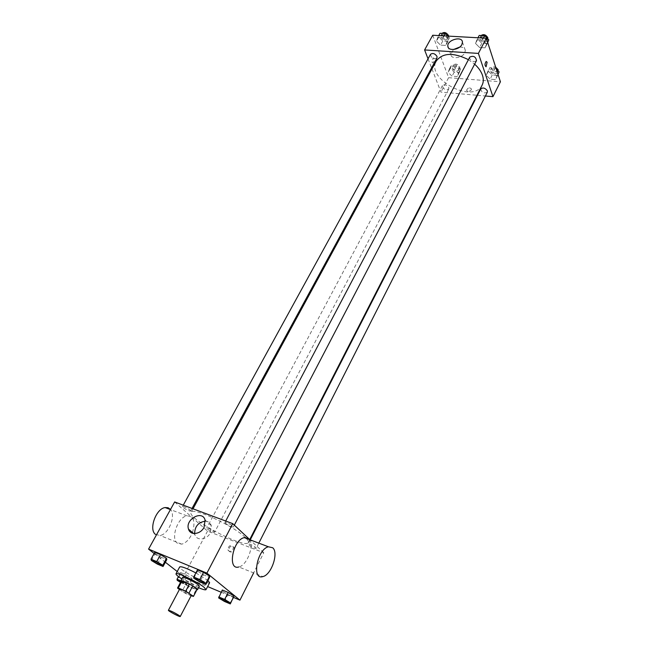 <?xml version="1.0" encoding="UTF-8"?>
<svg xmlns="http://www.w3.org/2000/svg" width="649" height="649" viewBox="0 0 649 649"><rect width="100%" height="100%" fill="white"/><g stroke="black" fill="none" stroke-linecap="round" stroke-linejoin="round"><path stroke-width="0.49" stroke-dasharray="3.25 2.43" d="M191.358 595.295C191.171 596.301 178.905 589.836 179.627 589.114M179.424 589.487L185.281 593.259L191.106 595.766M185.281 593.259L188.932 586.331L196.274 589.454L192.623 596.423M197.093 589.43L196.274 589.454M188.932 586.331L185.663 584.514L181.996 591.434M181.217 581.082L185.663 584.514M181.063 581.35C183.521 583.516 187.65 585.917 193.443 588.546L196.947 589.722M199.348 586.144L195.26 585.09C188.015 581.731 183.821 579.151 182.661 577.35M198.537 587.694L181.842 578.892M195.876 572.929L207.931 580.482M209.635 582.705C208.929 585.585 177.712 569.124 179.692 566.918M180.763 573.675L186.441 577.123L192.007 579.46L191.917 578.356L186.19 574.876L180.6 572.532L180.763 573.675L186.441 577.123L192.007 579.46L191.917 578.356L186.19 574.876L180.6 572.532L180.763 573.675L177.209 580.336M151.363 560.468L155.127 553.597L154.795 552.275L155.127 553.597L161.114 557.24L166.801 559.592L161.114 557.24L157.374 564.103M154.138 553.467L165.365 562.245M177.226 571.526L183.464 576.409L207.631 586.566M221.147 592.245L233.559 597.461M218.664 597.94L222.307 589.99L222.193 591.044L227.921 594.541L233.786 597.007L227.921 594.541L224.416 601.42M193.791 578.235L197.539 571.112L197.483 569.879L197.539 571.112L203.567 574.811L209.586 577.294L203.567 574.811L199.851 581.918M174.654 501.953L207.542 531.117L263.77 552.729L253.637 572.897M207.542 531.117L183.464 576.409M233.835 550.011L234.119 547.561C231.182 545.192 229.357 546.19 228.635 550.555C230.111 552.68 231.839 552.502 233.835 550.011M246.166 538.337C247.95 540.236 248.64 541.607 248.226 542.459C245.833 549.622 186.539 518.356 191.098 512.337C192.047 506.707 233.397 525.666 245.014 537.194L245.281 537.453M263.77 552.729L249.938 539.765M190.108 510.073L190.676 510.933C190.352 511.98 181.793 507.396 182.499 506.561C184.227 506.496 186.766 507.672 190.108 510.073M214.065 531.523L214.559 532.285C214.284 533.259 206.033 528.894 206.682 528.116C208.378 528.091 210.836 529.227 214.065 531.523M255.803 547.513L256.241 548.235C255.957 549.265 247.447 544.844 248.113 544.008C249.946 543.976 252.51 545.144 255.803 547.513M225.446 523.329C228.87 525.812 231.506 527.012 233.364 526.931C234.102 526.039 225.252 521.39 224.935 522.502L225.446 523.329M192.469 532.561C195.576 521.674 193.727 516.093 186.912 515.841C177.907 516.977 170.354 538.329 177.307 543.148L181.712 544.162C186.012 542.97 189.532 539.295 192.25 533.121M249.443 539.579C254.432 545.947 246.888 565.539 238.808 566.975L262.869 576.588M155.541 534.435L160.011 535.49C168.635 534.452 176.171 515.59 170.492 509.473M205.319 521.155C208.321 521.334 210.308 522.818 211.298 525.609L210.349 532.853C206.885 539.992 196.631 541.161 194.911 534.662L194.643 533.535M233.064 549.322L233.348 546.872C230.411 544.495 228.586 545.501 227.856 549.865C229.332 551.999 231.068 551.812 233.064 549.322M482.142 85.1C473.389 104.335 425.387 79.024 436.315 60.933M468.416 59.667L474.638 64.186M469.779 57.08L469.722 58.621C471.896 61.655 474.159 62.312 476.504 60.592M448.792 87.583L448.767 88.994C445.328 90.365 443.21 89.237 442.415 85.611C444.565 84.119 446.69 84.768 448.792 87.583M487.326 92.199C483.789 93.74 481.59 92.637 480.739 88.913M436.972 57.972C433.37 59.416 431.204 58.207 430.482 54.362M431.966 68.94L440.947 92.101L476.942 95.257M477.469 95.306L485.395 96.003M428.04 58.816L431.569 67.918M432.729 35.241L448.613 77.677L440.947 92.101M448.613 77.677L500.42 81.782M471.296 89.813L471.474 88.962C469.6 87.185 467.961 87.623 466.566 90.284C467.751 91.947 469.324 91.793 471.296 89.813L471.474 88.962C469.6 87.185 467.961 87.623 466.566 90.284C467.751 91.947 469.324 91.793 471.296 89.813M437.71 37.447L436.509 41.138L440.549 45.114L445.806 45.438L447.056 41.763L442.999 37.747L437.71 37.447L436.509 41.138L440.549 45.114L445.806 45.438L447.056 41.763L442.999 37.747L437.71 37.447L438.732 35.573M487.675 71.812L486.239 75.3L490.125 79.162L495.479 79.584L496.972 76.12L493.062 72.217L487.675 71.812L486.239 75.3L490.125 79.162L495.479 79.584L496.972 76.12L493.062 72.217L487.675 71.812L489.833 67.61L488.381 71.106L492.258 74.976L497.605 75.381L498.034 74.392M449.384 68.964L448.159 72.388L452.053 76.184L457.188 76.582L458.454 73.175L454.543 69.354L449.384 68.964L448.159 72.388L452.053 76.184L457.188 76.582L458.454 73.175L454.543 69.354L449.384 68.964L451.574 64.859L450.349 68.299L454.227 72.088L459.354 72.477L460.628 69.054L456.734 65.233L451.574 64.859M476.966 39.686L475.539 43.451L479.579 47.507L485.071 47.848L486.555 44.1L482.499 40.003L476.966 39.686L475.539 43.451L479.579 47.507L485.071 47.848L486.555 44.1L482.499 40.003L476.966 39.686L477.98 37.772M432.047 62.215L433.037 62.977C434.619 60.763 434.627 59.035 433.053 57.793L432.047 62.215L433.037 62.977C434.627 60.763 434.627 59.035 433.053 57.793L432.047 62.215M459.67 47.093C463.005 46.988 464.895 48.091 465.333 50.403L464.773 52.837C462.234 58.272 450.958 59.546 450.828 54.459L453.546 49.502M479.213 35.427L477.778 39.2L481.801 43.264L487.285 43.588L487.707 42.518M486.669 39.711L486.596 41.244C482.888 42.923 480.666 41.763 479.936 37.772C482.296 36.011 484.543 36.652 486.669 39.711M477.778 39.2L475.539 43.451M481.801 43.264L479.579 47.507M487.285 43.588L485.071 47.848M487.586 42.128L486.555 44.1M483.505 38.08L482.499 40.003M487.813 38.851L487.707 39.118C483.992 40.806 481.777 39.654 481.055 35.646L481.12 35.533M439.998 33.277L438.789 36.985L442.813 40.968L448.07 41.276L449.327 37.585L447.81 36.084M447.307 37.472L447.258 39.07C443.648 40.571 441.507 39.378 440.833 35.484C443.064 33.87 445.214 34.535 447.307 37.472M438.789 36.985L436.509 41.138M442.813 40.968L440.549 45.114M448.07 41.276L445.806 45.438M449.327 37.585L447.056 41.763M444.021 35.873L442.999 37.747M448.581 36.125L448.386 36.993C444.776 38.494 442.634 37.309 441.969 33.415L441.985 33.391M496.323 69.11L495.211 67.999L489.833 67.61M497.053 71.747L496.988 73.118C493.451 74.716 491.277 73.637 490.474 69.873C492.769 68.194 494.96 68.826 497.053 71.747M488.381 71.106L486.239 75.3M492.258 74.976L490.125 79.162M497.605 75.381L495.479 79.584M497.961 74.173L496.972 76.12M495.211 67.999L493.062 72.217M498.108 70.903L498.051 71.025C494.514 72.631 492.348 71.544 491.544 67.78C492.34 66.644 493.735 66.466 495.714 67.245M458.656 68.908L458.624 70.343C455.176 71.779 453.075 70.66 452.329 66.993C454.495 65.452 456.604 66.093 458.656 68.908M450.349 68.299L448.159 72.388M454.227 72.088L452.053 76.184M459.354 72.477L457.188 76.582M460.628 69.054L458.454 73.175M456.734 65.233L454.543 69.354M459.743 66.863L459.703 68.291C456.255 69.735 454.162 68.616 453.424 64.949C455.59 63.399 457.699 64.04 459.743 66.863M204.119 583.037C203.818 583.776 195.041 579.159 195.479 578.494M197.539 571.112L203.567 574.811M161.228 565.092C160.936 565.782 152.426 561.255 152.848 560.631M155.127 553.597L161.114 557.24M228.683 602.613C228.416 603.294 219.979 598.897 220.376 598.281M222.193 591.044L227.921 594.541M180.536 582.348L188.486 586.144L188.372 585.082L180.811 580.839M180.933 581.196L186.798 584.83C186.669 585.544 178.353 581.171 178.735 580.579M186.441 577.123L182.921 583.776M192.007 579.46L188.486 586.144M191.917 578.356L188.372 585.082M186.19 574.876L182.62 581.609M180.6 572.532L178.451 576.555M180.974 581.244L186.79 584.854C185.914 584.919 183.862 584.019 180.641 582.161M186.912 515.841L170.436 509.587M181.712 544.162L160.011 535.49M211.298 525.609L205.068 519.995M194.911 534.662L193.491 533.437M227.856 549.865L228.635 550.555M233.348 546.872L234.119 547.561M193.013 508.808L191.098 512.337M249.711 539.554L248.226 542.459M233.364 526.931L234.313 525.122M224.935 522.502L225.714 521.025M442.415 85.611L206.682 528.116M448.767 88.994L214.559 532.285M250.222 539.879L248.113 544.008M258.821 543.14L256.241 548.235M183.261 505.165L182.499 506.561M192.031 508.443L190.676 510.933M465.333 50.403L462.453 42.12M450.828 54.459L448.37 47.693M481.055 35.646L479.936 37.772M487.707 39.118L486.596 41.244M441.969 33.415L440.833 35.484M448.386 36.993L447.258 39.07M491.544 67.78L490.474 69.873M498.051 71.025L496.988 73.118M453.424 64.949L452.329 66.993M459.703 68.291L458.624 70.343"/><path stroke-width="0.97" d="M179.375 615.65L180.244 616.501C180.138 617.361 167.758 610.839 168.407 610.263C170.711 610.725 174.37 612.518 179.375 615.65M168.407 610.263L179.627 589.114C181.98 589.438 185.614 591.19 190.53 594.379L191.358 595.295L180.244 616.501M177.558 587.97L181.233 581.033L189.411 584.116L185.703 591.142L178.305 587.97L177.518 588.043L179.424 589.487M191.106 595.766L193.467 596.374L185.703 591.142M193.467 596.374L197.118 589.381L192.729 585.958L189.029 592.991M197.118 589.381L193.459 596.399M189.411 584.116L192.729 585.958M196.947 589.722L197.523 589.625C198.643 588.546 181.079 579.289 180.82 580.814L181.063 581.35M180.82 580.814L182.661 577.35C182.775 576.158 194.53 581.78 198.213 584.798L199.348 586.144L197.523 589.625M182.02 580.985L178.305 587.97M181.842 578.892C177.761 576.255 175.814 574.56 176.001 573.813C176.163 571.639 197.458 581.829 204.029 587.248L206.025 589.641C205.514 590.217 203.015 589.568 198.537 587.694M207.931 580.482L209.635 582.705L206.025 589.641M176.001 573.813L179.692 566.918C181.217 566.188 186.612 568.191 195.876 572.929M163.061 566.488L166.801 559.592L166.542 558.31L160.514 554.635L154.795 552.275L150.99 559.187L151.363 560.468L157.374 564.103L163.061 566.488L162.777 565.247L156.717 561.58L150.99 559.187M233.559 597.461L239.952 600.147L206.901 573.132L148.58 549.111L154.138 553.467M165.365 562.245L177.226 571.526M207.631 586.566L221.147 592.245M230.29 603.919L233.973 595.985L228.205 592.464L222.307 589.99L218.664 597.94L224.416 601.42L230.29 603.919L230.452 602.945L224.659 599.433L218.754 596.926M205.871 584.441L209.586 577.294L209.611 576.101L203.535 572.369L197.483 569.879L193.71 577.042L193.791 578.235L199.851 581.918L205.871 584.441L205.863 583.289L199.762 579.565L193.71 577.042M253.637 572.897L239.952 600.147M245.281 537.453L246.166 538.337M249.938 539.765L232.748 523.654L174.654 501.953L148.58 549.111M232.748 523.654L206.901 573.132M204.086 527.288C200.565 534.484 190.23 535.676 188.518 529.146C184.949 519.37 202.366 509.733 205.068 519.995L204.086 527.288M192.25 533.121L192.469 532.561M238.808 566.975C227.101 570.601 232.821 539.741 244.267 537.615L248.648 538.638L249.443 539.579M272.718 547.772C278.9 552.778 271.387 574.917 262.869 576.588C251.366 580.425 257.207 549.095 268.435 546.791L272.718 547.772M170.492 509.473L168.115 507.753L165.114 507.559C155.987 508.589 148.459 529.6 155.541 534.435M194.643 533.535C194.814 526.388 198.367 522.267 205.319 521.155M474.638 64.186C478.491 67.666 481.104 71.358 482.458 75.252C483.675 78.959 483.57 82.236 482.142 85.1L249.711 539.554M193.013 508.808L436.315 60.933C442.74 52.707 453.44 52.285 468.416 59.667M234.313 525.122L476.504 60.592C475.717 56.641 473.478 55.473 469.779 57.08L225.714 521.025M250.222 539.879L480.739 88.913C483.018 87.29 485.233 87.931 487.367 90.852L487.326 92.199L258.821 543.14M183.261 505.165L430.482 54.362C432.696 52.796 434.871 53.469 437.004 56.398L436.972 57.972L192.031 508.443M476.942 95.257L477.469 95.306M485.395 96.003L492.948 96.66L478.394 53.413L424.6 49.941L428.04 58.816M431.569 67.918L431.966 68.94M424.6 49.941L432.729 35.241L486.32 38.242L500.42 81.782L492.948 96.66M486.32 38.242L478.394 53.413M461.885 44.562C459.314 50.014 447.956 51.336 447.842 46.241C446.845 39.978 462.177 35.622 462.453 42.12L461.885 44.562M487.115 62.223L486.077 66.774C484.625 65.508 484.665 63.732 486.19 61.444L487.115 62.223L486.077 66.774C484.625 65.508 484.657 63.732 486.19 61.444L487.107 62.223M453.546 49.502L459.67 47.093M487.707 42.518L488.778 39.832L484.738 35.727L479.213 35.427L477.98 37.772M488.778 39.832L487.586 42.128M484.738 35.727L483.505 38.08M481.12 35.533C483.546 33.918 485.76 34.6 487.78 37.585L487.813 38.851M447.81 36.084L445.279 33.57L439.998 33.277L438.732 35.573M445.279 33.57L444.021 35.873M441.985 33.391C444.224 31.801 446.374 32.474 448.435 35.395L448.581 36.125M498.034 74.392L499.105 71.901L496.323 69.11M499.105 71.901L497.961 74.173M495.714 67.245L498.116 69.654L498.108 70.903M203.551 582.315L204.119 583.037C203.932 583.873 194.895 579.119 195.471 578.502L195.487 578.478C197.264 578.648 199.957 579.93 203.551 582.315M209.586 577.294L209.611 576.101L205.863 583.289M209.611 576.101L203.535 572.369L199.762 579.565M203.535 572.369L197.483 569.879M195.487 578.478L195.471 578.502C197.255 578.681 199.941 579.963 203.535 582.348L204.127 583.021M152.84 560.639L152.856 560.614C154.503 560.785 157.074 562.026 160.587 564.33L161.22 565.109C161.049 565.887 152.28 561.215 152.84 560.639C154.486 560.809 157.058 562.05 160.571 564.362L161.22 565.109M166.801 559.592L166.542 558.31L162.777 565.247M166.542 558.31L160.514 554.635L156.717 561.58M160.514 554.635L154.795 552.275M228.188 601.988L228.683 602.629C228.537 603.392 219.833 598.857 220.368 598.289L220.384 598.264C222.128 598.467 224.732 599.708 228.188 601.988M233.786 597.007L230.452 602.945M233.973 595.985L228.205 592.464L224.659 599.433M228.205 592.464L222.307 589.99M220.384 598.264L220.368 598.289C222.12 598.5 224.716 599.741 228.172 602.012L228.683 602.629M180.811 580.839L177.023 579.241L177.209 580.336L180.536 582.348M180.641 582.161L178.726 580.595L180.933 581.196M178.451 576.555L177.023 579.241M178.726 580.595L180.974 581.244M181.233 581.033L177.534 588.002M244.267 537.615L268.435 546.791M170.436 509.587L165.114 507.559M193.491 533.437L188.518 529.146M448.37 47.693L447.842 46.241"/></g></svg>
